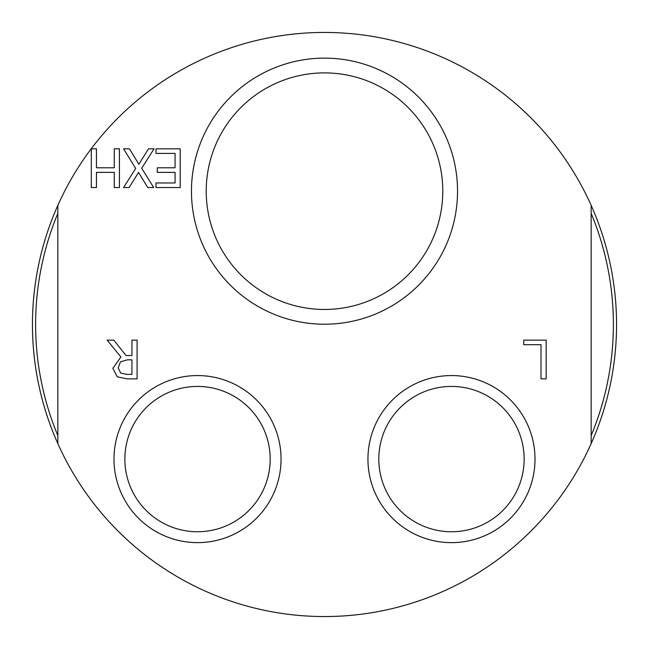 <?xml version="1.0" encoding="UTF-8"?>
<svg xmlns="http://www.w3.org/2000/svg" width="649" height="649" viewBox="0 0 649 649"><rect width="100%" height="100%" fill="white"/><g stroke="black" fill="none" stroke-linecap="round" stroke-linejoin="round"><path stroke-width="0.97" d="M91.306 148.824L96.45 148.824L96.45 167.783L114.273 167.783L114.273 148.824L119.424 148.824L119.424 187.553L114.273 187.553L114.273 172.366L96.45 172.366L96.45 187.553L91.306 187.553L91.306 148.824M123.57 148.824L129.467 148.824L138.878 164.27L148.483 148.824L154.04 148.824L141.709 168.221L153.667 187.553L147.761 187.553L138.537 172.399L129.119 187.553L123.57 187.553L135.682 168.472L123.57 148.824M180.211 148.824L180.211 187.553L155.987 187.553L155.987 182.969L175.068 182.969L175.068 172.366L157.269 172.366L157.269 167.783L175.068 167.783L175.068 153.407L155.987 153.407L155.987 148.824L180.211 148.824M523.719 340.125L546.158 340.125L546.158 378.854L541.006 378.854L541.006 344.7L523.719 344.7L523.719 340.125M118.232 367.926L120.682 373.078L126.831 374.392L131.942 374.392L131.942 359.83L127.423 359.83L120.43 361.842L118.232 367.926M107.117 340.125L113.802 340.125L126.044 355.53L131.942 355.53L131.942 340.125L137.093 340.125L137.093 378.854L127.115 378.854L117.258 376.809L112.861 368.34L120.901 356.974L107.117 340.125M591.158 443.616L591.158 205.384A292.05 292.05 0 0 0 57.842 205.384L57.842 443.616A292.05 292.05 0 0 0 615.812 303.773A292.05 292.05 0 0 1 591.158 443.616A292.05 292.05 0 0 0 591.158 205.384M367.942 459.094A83.534 83.534 0 0 0 493.248 531.442A83.534 83.534 0 0 0 493.248 386.755A83.534 83.534 0 0 0 367.942 459.094M113.989 459.094A83.534 83.534 0 0 0 239.286 531.442A83.534 83.534 0 0 0 239.286 386.755A83.534 83.534 0 0 0 113.989 459.094M191.455 191.171A133.045 133.045 0 0 0 391.023 306.393A133.045 133.045 0 0 0 391.023 75.957A133.045 133.045 0 0 0 191.455 191.171M57.842 205.384A292.05 292.05 0 0 0 57.842 443.616A292.05 292.05 0 0 1 57.842 205.384A292.05 292.05 0 0 0 33.188 345.227M591.158 435.609A288.878 288.878 0 0 0 591.158 213.391M57.842 213.391A288.878 288.878 0 0 0 57.842 435.609M206.212 191.171A118.288 118.288 0 0 1 383.64 88.735A118.288 118.288 0 0 1 383.64 293.616A118.288 118.288 0 0 1 206.212 191.171M378.813 459.094A72.664 72.664 0 0 1 487.813 396.166A72.664 72.664 0 0 1 487.813 522.023A72.664 72.664 0 0 1 378.813 459.094M124.859 459.094A72.664 72.664 0 0 1 233.851 396.166A72.664 72.664 0 0 1 233.851 522.023A72.664 72.664 0 0 1 124.859 459.094"/></g></svg>
